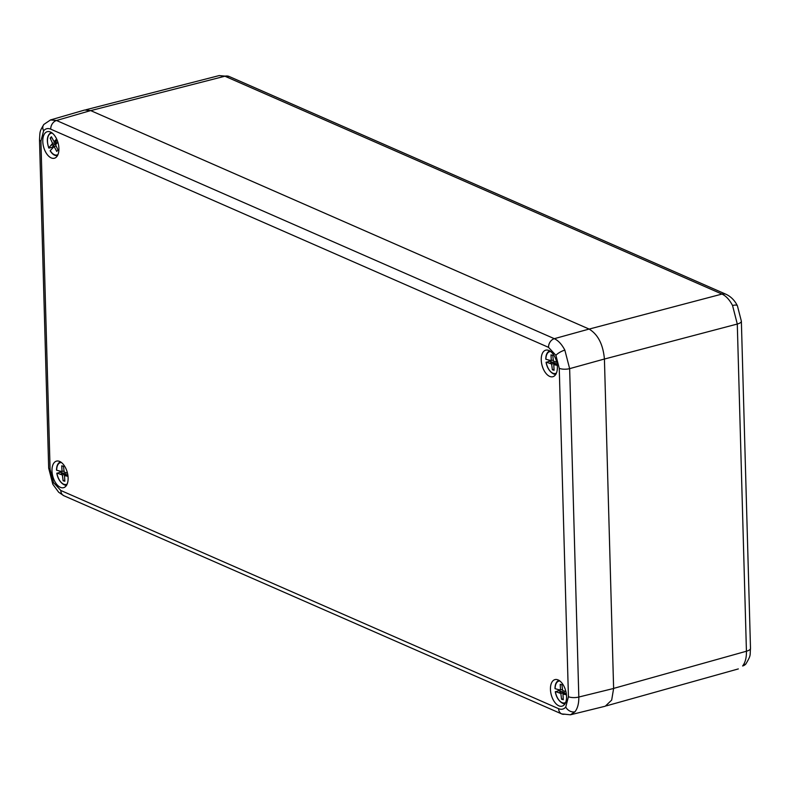 <?xml version="1.0" encoding="UTF-8"?>
<svg xmlns="http://www.w3.org/2000/svg" width="790" height="790" viewBox="0 0 790 790"><rect width="100%" height="100%" fill="white"/><g stroke="black" fill="none" stroke-linecap="round" stroke-linejoin="round"><path stroke-width="1.19" d="M732.557 305.513A9.993 3.061 152.9 0 1 737.416 305.819L741.366 321.204A9.993 3.357 178.4 0 1 737.287 324.038L732.557 305.513C729.535 299.746 726.01 295.944 721.971 294.078L224.913 76.215L219.195 75.583L85.814 109.78M742.62 665.98A9.993 7.801 -140.7 0 0 745.948 663.857L742.62 665.98C745.296 662.563 746.56 657.645 746.432 651.227L737.287 324.038L604.419 359.045M50.461 119.952L56.515 120.495L554.323 338.683C558.332 340.559 561.838 344.371 564.85 350.128L569.639 368.644L578.813 697.037C578.912 703.465 577.618 708.393 574.952 711.8L570.449 714.792L561.68 713.923A7.495 5.757 113.7 0 0 564.811 714.14M548.537 347.353A7.495 5.757 113.7 0 1 554.323 338.683L589.103 329.065L90.643 110.58L84.678 110.017L50.53 119.932L43.875 124.425A7.495 5.846 39.3 0 0 43.608 130.794L40.922 141.124L50.096 469.527L53.434 482.483L60.82 490.491L558.629 708.689C561.443 709.845 563.813 709.302 565.749 707.04L568.425 696.711L559.251 368.318L555.923 355.352L548.537 347.353L50.728 129.155C47.914 127.99 45.544 128.543 43.608 130.794M50.481 132.019A13.746 7.505 -105 0 0 47.509 131.634A13.746 7.505 -105 0 0 42.996 143.938A13.746 7.505 -105 0 0 51.212 157.901A13.746 7.505 -105 0 0 54.629 158.168A13.746 7.505 -105 0 0 58.638 145.567A13.746 7.505 -105 0 0 50.481 132.019M59.684 461.459A13.746 7.505 75 0 1 67.841 475.007A13.746 7.505 75 0 1 63.832 487.608A13.746 7.505 75 0 1 60.415 487.341A13.746 7.505 75 0 1 52.199 473.378A13.746 7.505 75 0 1 56.712 461.074A13.746 7.505 75 0 1 59.684 461.459M549.662 376.386A13.746 7.505 75 0 1 541.456 362.422A13.746 7.505 75 0 1 545.969 350.108A13.746 7.505 75 0 1 548.941 350.503A13.746 7.505 75 0 1 557.088 364.052A13.746 7.505 75 0 1 553.089 376.652A13.746 7.505 75 0 1 549.662 376.386M558.866 705.826A13.746 7.505 -105 0 0 562.283 706.092A13.746 7.505 -105 0 0 566.292 693.492A13.746 7.505 -105 0 0 558.145 679.943A13.746 7.505 -105 0 0 555.173 679.558A13.746 7.505 -105 0 0 550.66 691.862A13.746 7.505 -105 0 0 558.866 705.826M589.103 329.065C597.981 334.437 603.086 344.42 604.419 359.016L569.639 368.644A7.495 2.518 -1.6 0 1 559.251 368.318M568.425 696.711A7.495 2.518 -1.6 0 0 578.813 697.037L613.623 688.465L604.419 359.016M613.623 688.465L611.677 700.098L605.278 706.211L570.449 714.792M564.613 693.64L564.475 692.524L558.5 690.717A12.215 6.666 75 0 1 558.332 689.571L560.515 689.956L560.189 684.318L561.927 684.782L562.648 690.529L565.917 691.606M558.5 690.717L555.41 691.843A11.267 6.152 -105 0 0 565.65 702.458M559.903 681.019A11.267 6.152 -105 0 0 555.123 688.712L558.352 689.581M566.47 694.805L562.974 694.074L563.3 699.713L561.552 699.249L560.841 693.501L555.548 691.566M565.126 694.45L566.381 694.114M566.242 693.195L562.974 694.074M562.283 691.734L558.639 692.712M564.475 692.524L560.841 693.501M562.51 689.413L560.515 689.956M563.24 698.794L561.552 699.249M66.163 475.155L66.024 474.04L60.04 472.232A12.215 6.666 75 0 1 59.872 471.087L62.055 471.472L61.729 465.833L63.477 466.298L64.188 472.045L67.466 473.131M60.04 472.232L56.949 473.358A11.267 6.152 -105 0 0 67.199 483.974M61.442 462.535A11.267 6.152 -105 0 0 56.663 470.228L59.902 471.097M68.009 476.331L64.513 475.59L64.839 481.228L63.101 480.764L62.38 475.017L57.087 473.082M66.676 475.965L67.93 475.629M67.792 474.721L64.513 475.59M63.822 473.25L60.188 474.227M66.024 474.04L62.38 475.017M64.049 470.939L62.055 471.472M64.79 480.31L63.101 480.764M555.41 364.19L555.271 363.084L549.297 361.277A12.215 6.666 75 0 1 549.129 360.131L551.311 360.517L550.986 354.878L552.724 355.342L553.444 361.089L556.723 362.166M549.297 361.277L546.206 362.403A11.267 6.152 -105 0 0 556.456 373.018M550.699 351.58A11.267 6.152 -105 0 0 545.92 359.272L549.149 360.141M557.266 365.365L553.77 364.634L554.096 370.273L552.358 369.809L551.637 364.062L546.344 362.126M555.933 365.01L557.187 364.674M557.049 363.756L553.77 364.634M553.079 362.294L549.445 363.272M555.271 363.084L551.637 364.062M553.306 359.973L551.311 360.517M554.047 369.355L552.358 369.809M52.249 133.095A11.267 6.152 -105 0 0 48.852 147.849L52.555 143.365L50.195 138.122L51.419 136.739L54.056 141.657L56.643 139.01M57.808 142.042L55.616 144.827L57.976 150.061L56.752 151.443L54.115 146.525L50.224 150.643A11.267 6.152 -105 0 0 57.996 154.534M52.446 148.125A12.215 6.666 75 0 1 52.101 147.315L56.199 142.388L52.555 143.365M49.118 148.046L52.101 147.315M56.969 139.761L55.675 140.116M57.374 140.768L54.056 141.657M56.139 145.982L54.115 146.525M51.123 145.281L54.757 144.303M56.199 142.388L55.675 141.222M51.913 137.667L50.195 138.122M90.722 110.62L224.913 76.215A9.993 7.673 -66.3 0 1 229.139 76.482L726.188 294.354A9.993 7.673 -66.3 0 0 721.971 294.078L589.133 329.084M613.613 688.406L746.432 651.227A9.993 3.357 178.4 0 0 750.5 648.393L741.366 321.204M564.85 350.128A7.495 2.291 152.9 0 0 555.923 355.352M90.643 110.58L56.515 120.495A7.495 5.757 113.7 0 0 50.728 129.155M574.952 711.8A7.495 5.846 -140.7 0 1 565.749 707.04M558.629 708.689A7.495 5.757 113.7 0 0 561.68 713.923L63.881 495.735A7.495 5.757 113.7 0 1 60.82 490.491M43.875 124.425C39.293 132.098 40.102 131.328 39.5 139.712L48.674 468.105L52.821 484.27A7.495 2.291 -27.1 0 1 53.434 482.483M48.674 468.105A7.495 2.518 -1.6 0 0 50.096 469.527M39.5 139.712A7.495 2.518 -1.6 0 0 40.922 141.124M219.205 75.583L229.139 76.482M738.334 668.913L606.394 705.845M737.416 305.819C734.779 300.506 731.036 296.685 726.188 294.354M745.948 663.857C751.359 654.555 749.789 656.056 750.5 648.393M52.821 484.27L58.657 492.219L63.881 495.735M558.994 680.318C556.367 681.414 555.024 684.18 554.985 688.613M555.271 691.744C557.217 702.557 565.077 704.808 565.215 703.525M60.534 461.834C57.907 462.94 56.574 465.705 56.525 470.129M56.811 473.269C58.756 484.072 66.617 486.334 66.755 485.04M549.791 350.879C547.164 351.975 545.821 354.74 545.781 359.174M546.068 362.304C548.013 373.117 555.874 375.369 556.012 374.085M51.33 132.394C47.094 134.952 46.245 140.156 48.782 148.016M50.165 150.821C52.387 154.366 54.846 155.966 57.552 155.6"/></g></svg>
